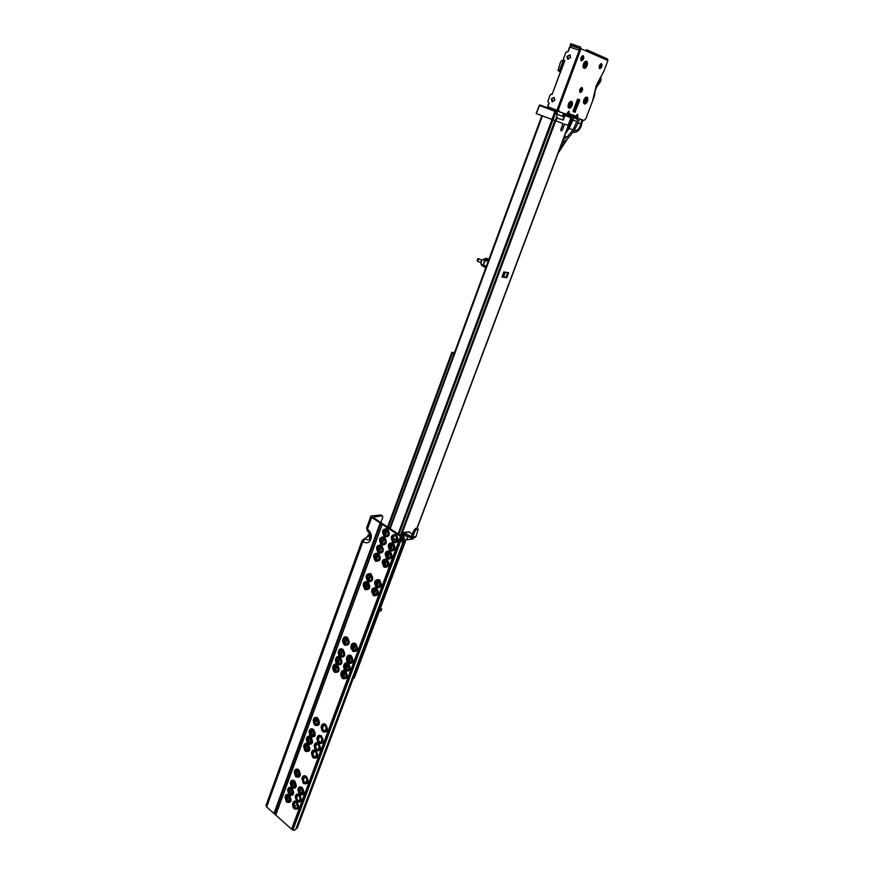 <?xml version="1.0" encoding="UTF-8"?>
<svg xmlns="http://www.w3.org/2000/svg" width="874" height="874" viewBox="0 0 874 874"><rect width="100%" height="100%" fill="white"/><g stroke="black" fill="none" stroke-linecap="round" stroke-linejoin="round"><path stroke-width="1.31" d="M288.562 796.203C290.124 798.06 290.321 799.852 289.174 801.567L286.639 801.436C284.64 798.246 284.957 796.312 287.579 795.657L288.562 796.203M287.644 795.668L286.104 796.924L287.175 801.087L289.37 801.349M286.77 802.19L285.011 796.979C285.765 794.302 287.218 793.69 289.37 795.121L287.601 789.932C288.354 787.234 289.807 786.6 291.982 788.042L290.201 782.853C290.955 780.132 292.419 779.488 294.604 780.919C297.422 786.524 296.548 788.894 291.982 788.042C294.789 793.636 293.915 795.995 289.37 795.121C292.167 800.726 291.304 803.075 286.77 802.19M296.22 802.955C297.783 804.801 297.99 806.593 296.854 808.33L294.265 808.21C292.255 804.998 292.572 803.053 295.204 802.398L296.22 802.955M295.27 802.408L293.73 803.665L294.811 807.849L297.051 808.1M294.396 808.953L292.604 803.796C293.336 801.054 294.811 800.409 297.029 801.873L295.226 796.727C295.958 793.963 297.433 793.297 299.662 794.761L297.848 789.637C298.58 786.84 300.066 786.163 302.306 787.627C305.157 793.264 304.272 795.635 299.662 794.761C302.502 800.398 301.617 802.769 297.029 801.873C299.848 807.51 298.974 809.87 294.396 808.953M291.173 789.113C292.735 790.97 292.943 792.773 291.774 794.499L289.239 794.379C287.24 791.156 287.557 789.222 290.201 788.577L291.173 789.113M290.266 788.588L288.704 789.856L289.775 794.029L291.982 794.269M298.853 795.843C300.427 797.7 300.634 799.491 299.487 801.24L296.898 801.119C294.877 797.886 295.193 795.952 297.859 795.296L298.853 795.843M297.914 795.307L296.352 796.575L297.433 800.77L299.684 801.01M293.795 781.99C295.368 783.858 295.565 785.66 294.396 787.398L291.85 787.277C289.84 784.044 290.168 782.11 292.834 781.465L293.795 781.99M292.899 781.487L291.315 782.754L292.386 786.928L294.593 787.179M301.497 788.709C303.081 790.566 303.289 792.368 302.131 794.116L299.531 794.007C297.51 790.762 297.837 788.807 300.525 788.162L301.497 788.709M300.58 788.184L298.984 789.451L300.077 793.647L302.328 793.887M297.892 770.868C299.476 772.736 299.673 774.55 298.482 776.298L295.925 776.188C293.904 772.922 294.243 770.977 296.963 770.355L297.892 770.868M297.018 770.365L295.39 771.666L296.472 775.839L298.679 776.079M296.057 776.953L294.265 771.786C295.019 769.033 296.494 768.377 298.7 769.786C301.53 775.391 300.656 777.773 296.057 776.953M305.638 777.543C307.233 779.411 307.44 781.225 306.261 782.984L303.66 782.875C301.617 779.608 301.956 777.652 304.687 777.019L305.638 777.543M304.742 777.03L303.114 778.319L304.196 782.525L306.457 782.754M303.781 783.639L301.967 778.548C302.688 775.708 304.185 775.009 306.446 776.462C309.309 782.099 308.424 784.491 303.781 783.639M307.342 745.172C308.959 747.051 309.156 748.876 307.91 750.657L305.354 750.558C303.289 747.237 303.671 745.282 306.49 744.692L307.342 745.172M306.534 744.703L304.808 746.025L305.9 750.231L308.118 750.438M305.485 751.356L303.66 746.243C304.392 743.403 305.889 742.692 308.161 744.091L306.326 739C307.058 736.137 308.566 735.395 310.838 736.793L309.003 731.724C309.724 728.829 311.242 728.075 313.537 729.462C316.432 735.056 315.536 737.503 310.838 736.793C313.722 742.387 312.826 744.823 308.161 744.091C311.024 749.684 310.139 752.11 305.485 751.356M315.197 751.771C316.825 753.639 317.022 755.475 315.798 757.266L313.198 757.179C311.111 753.836 311.483 751.869 314.323 751.279L315.197 751.771M314.356 751.29L312.63 752.612L313.733 756.84L315.995 757.037M313.307 757.966L311.45 752.94C312.16 750.001 313.679 749.247 316.017 750.679L314.148 745.675C314.848 742.714 316.377 741.939 318.726 743.359L316.858 738.377C317.557 735.384 319.086 734.597 321.457 736.006C324.374 741.644 323.467 744.091 318.726 743.359C321.643 748.996 320.736 751.432 316.017 750.679C318.912 756.316 318.016 758.741 313.307 757.966M310.03 737.875C311.657 739.754 311.843 741.589 310.587 743.381L308.03 743.293C305.955 739.939 306.337 737.984 309.188 737.405L310.03 737.875M309.232 737.416L307.473 738.749L308.577 742.955L310.794 743.162M317.918 744.451C319.545 746.33 319.742 748.166 318.507 749.968L315.896 749.881C313.799 746.527 314.192 744.55 317.054 743.971L317.918 744.451M317.087 743.982L315.328 745.314L316.432 749.542L318.704 749.739M312.728 730.544C314.367 732.434 314.553 734.28 313.274 736.072L310.718 735.984C308.631 732.62 309.025 730.653 311.909 730.085L312.728 730.544M311.942 730.096L310.161 731.451L311.264 735.657L313.482 735.853M320.638 737.099C322.288 738.989 322.473 740.824 321.217 742.638L318.617 742.561C316.508 739.175 316.901 737.197 319.808 736.629L320.638 737.099M319.829 736.64L318.038 737.984L319.152 742.223L321.424 742.408M316.934 719.094C318.595 720.984 318.77 722.842 317.481 724.644L314.924 724.568C312.816 721.17 313.231 719.193 316.159 718.646L316.934 719.094M316.18 718.657L314.356 720.023L315.459 724.24L317.688 724.426M315.044 725.376L313.187 720.351C313.908 717.412 315.427 716.625 317.754 718.013C320.671 723.596 319.764 726.054 315.044 725.376M324.899 725.606C326.559 727.496 326.756 729.353 325.467 731.167L322.867 731.101C320.736 727.692 321.151 725.704 324.101 725.158L324.899 725.606M324.123 725.169L322.288 726.534L323.402 730.762L325.674 730.948M322.976 731.909L321.086 726.971C321.774 723.934 323.314 723.115 325.718 724.513C328.657 730.151 327.739 732.62 322.976 731.909M336.556 665.78C338.282 667.703 338.446 669.604 337.036 671.472L334.48 671.418C332.295 667.867 332.786 665.868 335.944 665.42L336.556 665.78M335.944 665.42L333.89 666.862L335.026 671.101L337.255 671.254M334.589 672.281L333.202 670.467L332.655 667.463C333.322 664.273 334.895 663.355 337.386 664.688L335.944 662.776L335.441 659.914C336.086 656.68 337.67 655.729 340.194 657.062L338.697 655.03L338.238 652.343C338.872 649.065 340.456 648.082 343.012 649.404C346.017 654.987 345.077 657.543 340.194 657.062C343.187 662.645 342.247 665.19 337.386 664.688C340.368 670.271 339.44 672.805 334.589 672.281M344.738 672.128C346.465 674.051 346.639 675.941 345.252 677.82L342.641 677.787C340.434 674.215 340.926 672.204 344.105 671.756L344.738 672.128M344.094 671.756L342.029 673.188L343.176 677.459L345.47 677.612M342.739 678.65L341.297 676.727L340.773 673.985C341.373 670.653 342.969 669.659 345.569 671.024L344.061 668.992L343.591 666.425C344.17 663.038 345.776 662.022 348.398 663.377L346.836 661.203L346.421 658.832C346.978 655.391 348.584 654.342 351.25 655.697C354.287 661.312 353.336 663.879 348.398 663.377C351.424 669.003 350.485 671.549 345.569 671.024C348.584 676.651 347.633 679.185 342.739 678.65M339.363 658.155C341.1 660.089 341.264 661.989 339.833 663.869L337.277 663.814C335.081 660.241 335.583 658.242 338.773 657.816L339.363 658.155M338.773 657.805L336.676 659.258L337.823 663.508L340.062 663.65M347.568 664.469C349.316 666.403 349.491 668.304 348.081 670.194L345.47 670.15C343.253 666.567 343.755 664.557 346.967 664.131L347.568 664.469M346.956 664.12L344.859 665.562L346.006 669.834L348.3 669.976M342.182 650.496C343.93 652.43 344.083 654.342 342.641 656.232L340.084 656.188C337.877 652.583 338.391 650.584 341.614 650.169L342.182 650.496M341.603 650.169L339.483 651.622L340.631 655.871L342.87 656.013M350.419 656.789C352.178 658.723 352.342 660.635 350.922 662.536L348.3 662.503C346.082 658.887 346.596 656.866 349.84 656.461L350.419 656.789M349.829 656.45L347.688 657.904L348.846 662.186L351.14 662.317M346.585 638.523C348.355 640.467 348.507 642.39 347.033 644.291L344.476 644.247C342.258 640.609 342.783 638.599 346.06 638.217L346.585 638.523M346.049 638.206L343.875 639.681L345.022 643.941L347.262 644.072M344.575 645.132L342.99 642.914L342.608 640.5C343.209 637.146 344.815 636.119 347.415 637.43C350.441 643.002 349.502 645.58 344.575 645.132M354.877 644.783C356.647 646.716 356.811 648.639 355.357 650.551L352.746 650.518C350.507 646.869 351.031 644.848 354.341 644.466L354.877 644.783M354.32 644.455L352.124 645.919L353.282 650.212L355.576 650.332M352.845 651.414L350.845 646.989C351.359 643.45 352.976 642.335 355.707 643.679C358.766 649.295 357.805 651.873 352.845 651.414M367.102 582.772C368.948 584.761 369.079 586.738 367.462 588.694L364.928 588.672C362.634 584.859 363.256 582.827 366.785 582.576L367.102 582.772M366.741 582.554L364.294 584.083L365.474 588.377L367.703 588.486M365.015 589.611C361.923 584.061 362.896 581.418 367.943 581.669C364.829 576.119 365.813 573.464 370.882 573.694C373.996 579.254 373.023 581.909 367.943 581.669C371.046 587.23 370.073 589.884 365.015 589.611M375.623 588.836C377.481 590.813 377.612 592.791 376.017 594.768L373.427 594.757C371.111 590.911 371.734 588.879 375.296 588.639L375.623 588.836M375.241 588.606L372.783 590.136L373.974 594.462L376.257 594.549M373.504 595.697C370.379 590.114 371.363 587.448 376.465 587.721C373.329 582.139 374.312 579.473 379.436 579.724C382.583 585.318 381.599 587.994 376.465 587.721C379.611 593.326 378.617 595.992 373.504 595.697M370.041 574.797C371.898 576.785 372.018 578.774 370.39 580.74L367.856 580.718C365.551 576.873 366.184 574.841 369.746 574.611L370.041 574.797M369.702 574.589L367.211 576.13L368.391 580.423L370.631 580.533M378.595 580.828C380.463 582.816 380.594 584.804 378.977 586.782L376.388 586.771C374.061 582.914 374.695 580.871 378.3 580.642L378.595 580.828M378.234 580.62L375.733 582.16L376.923 586.487L379.218 586.574M377.59 554.247C379.491 556.268 379.6 558.268 377.907 560.267L375.394 560.245C373.056 556.334 373.722 554.291 377.382 554.116L375.733 559.152M377.328 554.094L374.738 555.646L375.929 559.961L378.158 560.059M375.47 561.206C372.324 555.667 373.318 552.98 378.442 553.144C375.285 547.605 376.279 544.906 381.425 545.048C378.256 539.509 379.25 536.8 384.418 536.909C381.239 531.381 382.244 528.65 387.422 528.737C390.612 534.287 389.607 537.018 384.418 536.909C387.586 542.47 386.592 545.179 381.425 545.048C384.582 550.598 383.588 553.308 378.442 553.144C381.588 558.704 380.594 561.392 375.47 561.206M386.242 560.212C388.143 562.222 388.264 564.222 386.581 566.232L384.014 566.221C381.654 562.288 382.32 560.245 386.024 560.081L386.242 560.212M385.958 560.048L384.178 564.866L385.98 560.059L383.347 561.611L384.549 565.937L386.832 566.024M384.079 567.193C380.911 561.621 381.905 558.923 387.084 559.098C383.904 553.526 384.91 550.817 390.099 550.97C386.909 545.398 387.914 542.678 393.125 542.809C389.924 537.237 390.929 534.506 396.173 534.604C399.385 540.198 398.38 542.929 393.125 542.809C396.337 548.402 395.321 551.123 390.099 550.97C393.3 556.574 392.284 559.284 387.084 559.098C390.263 564.702 389.269 567.401 384.079 567.193M380.572 546.152C382.484 548.173 382.583 550.183 380.867 552.182L378.366 552.171C376.017 548.227 376.694 546.184 380.398 546.042L380.572 546.152M380.332 546.01L377.699 547.572L378.901 551.887L381.119 551.975M389.247 552.084C391.17 554.105 391.279 556.115 389.586 558.125L387.018 558.125C384.647 554.16 385.336 552.106 389.072 551.975L389.247 552.084M388.974 551.92L387.171 556.771L388.996 551.931L386.341 553.504L387.553 557.841L389.826 557.918M383.566 538.023C385.489 540.045 385.587 542.066 383.85 544.076L381.348 544.054C378.999 540.088 379.687 538.045 383.424 537.925L383.566 538.023M383.358 537.892L380.682 539.466L381.883 543.781L384.101 543.868M392.284 543.923C394.207 545.944 394.316 547.965 392.601 549.986L390.033 549.986C387.652 545.988 388.351 543.934 392.131 543.825L392.284 543.923M392 543.77L390.186 548.643L392.022 543.781L389.356 545.365L390.569 549.702L392.841 549.779M384.341 535.915C381.982 531.916 382.692 529.873 386.461 529.775L386.57 529.852C388.515 531.884 388.602 533.916 386.843 535.937L384.341 535.915M386.384 529.731L383.675 531.316L384.877 535.642L387.095 535.729M393.06 541.814C390.678 537.783 391.388 535.729 395.201 535.653L395.321 535.718C397.266 537.75 397.364 539.782 395.627 541.814L393.06 541.814M395.124 535.598L392.382 537.182L393.606 541.53L395.867 541.607M394.524 535.5L392.907 537.117C392.393 539.739 393.202 541.312 395.321 541.858M391.465 543.694L389.88 545.289C389.378 547.911 390.186 549.495 392.306 550.03M388.427 551.844L386.865 553.428C386.363 556.061 387.182 557.634 389.301 558.158M385.39 559.961L383.872 561.523C383.369 564.167 384.189 565.74 386.319 566.265M385.816 529.633L384.199 531.261C383.697 533.85 384.484 535.412 386.559 535.959M382.79 537.794L381.206 539.4C380.703 541.989 381.501 543.562 383.577 544.098M379.786 545.922L378.234 547.506C377.732 550.107 378.529 551.669 380.616 552.204M376.792 554.007L375.263 555.58C374.771 558.18 375.569 559.753 377.666 560.278M377.71 580.554L376.257 582.073C375.776 584.717 376.596 586.301 378.737 586.804M374.728 588.552L373.307 590.048C372.816 592.703 373.646 594.287 375.787 594.79M366.239 582.488L364.819 583.996C364.338 586.618 365.146 588.191 367.255 588.705M369.189 574.524L367.746 576.042C367.255 578.664 368.063 580.238 370.172 580.751M353.894 644.433L352.659 645.81C352.2 648.497 353.041 650.07 355.205 650.54M349.425 656.429L348.223 657.783C347.765 660.471 348.617 662.055 350.78 662.514M346.563 664.109L345.383 665.442C344.935 668.14 345.787 669.713 347.95 670.172M343.711 671.745L342.564 673.056C342.116 675.766 342.969 677.339 345.132 677.798M335.572 665.409L334.414 666.731C333.977 669.408 334.818 670.97 336.938 671.44M338.391 657.794L337.211 659.127C336.763 661.804 337.604 663.366 339.724 663.836M341.221 650.147L340.019 651.501C339.56 654.167 340.401 655.729 342.521 656.21M345.645 638.184L344.4 639.56C343.941 642.226 344.771 643.788 346.902 644.269M323.817 725.169L322.812 726.37C322.397 729.102 323.26 730.675 325.423 731.112M319.545 736.651L318.573 737.831C318.158 740.551 319.032 742.135 321.184 742.561M316.814 743.993L315.864 745.151C315.448 747.882 316.322 749.466 318.475 749.892M314.094 751.301L313.165 752.448C312.75 755.18 313.624 756.753 315.776 757.19M306.282 744.714L305.343 745.861C304.928 748.57 305.78 750.132 307.899 750.569M308.97 737.427L308.009 738.596C307.604 741.294 308.456 742.856 310.576 743.304M311.668 730.107L310.696 731.287C310.281 733.985 311.133 735.558 313.253 735.995M315.896 718.668L314.891 719.87C314.465 722.569 315.317 724.131 317.448 724.579M304.513 777.052L303.639 778.144C303.245 780.875 304.119 782.459 306.261 782.886L307.036 780.897M296.799 770.376L295.925 771.491C295.532 774.189 296.384 775.762 298.493 776.188M292.703 781.498L291.85 782.58C291.457 785.289 292.309 786.851 294.429 787.288M300.372 788.195L299.52 789.266C299.127 792.008 300.001 793.592 302.142 794.007M296.712 797.995L297.706 795.34L296.887 796.389C296.494 799.12 297.368 800.704 299.509 801.119L300.23 799.186M290.081 788.599L289.239 789.67C288.846 792.379 289.709 793.953 291.818 794.379M294.09 805.085L295.073 802.43L294.265 803.468C293.872 806.21 294.757 807.794 296.887 808.21M287.47 795.69L286.639 796.738C286.257 799.448 287.12 801.021 289.218 801.447M385.565 532.43L383.97 532.616M380.846 522.63L382.736 517.463L382.506 515.868L380.824 514.961L382.506 515.868M382.102 515.802L372.881 517.299L402.062 536.505L400.827 536.658L401.767 538.023L402.444 543.759L403.624 543.606L402.936 537.881L402.062 536.505M299.323 790.599L302.295 789.692M302.568 790.271L301.705 792.565L300.23 793.079M301.705 792.565L299.695 792.194M299.421 790.675L300.339 788.217M303.464 779.772L304.469 777.073M312.979 754.087L313.995 751.356M315.689 746.8L316.705 744.058M318.398 739.48L319.414 736.727M322.637 728.031L323.664 725.256M400.827 536.658L371.69 517.43L370.849 516.25L371.548 515.9L380.824 514.961M294.636 830.092L297.346 827.875L294.352 830.202L292.353 829.863L266.646 806.942L266.035 805.391L362.054 540.503M385.937 531.414L384.09 531.611M369.178 534.549L367.943 536.428L362.065 540.471L362.896 541.683L369.549 533.643M297.433 805.009L294.33 806.112M369.942 534.429L370.194 537.281L370.27 535.533L366.599 527.972L370.838 516.283M296.155 828.323L402.444 543.759M297.346 827.875L403.624 543.606M266.646 806.942L362.896 541.683C366.468 543.541 368.992 543.038 370.456 540.176L371.111 538.384L370.194 537.281L369.538 539.072C368.817 540.416 367.55 540.318 365.736 538.777L364.534 538.515M365.43 587.743L366.315 585.34L367.473 585.154L367.102 583.799L365.113 583.406M365.944 583.996L366.315 585.34M367.102 583.799L365.682 582.783M367.473 585.154L366.261 588.453M312.073 730.151L310.718 733.843M309.374 737.47L308.03 741.141M306.698 744.768L305.354 748.406M297.247 770.453L295.947 774.003M293.161 781.585L291.872 785.081M354.298 678.082L353.172 678.563M380.245 606.13L379.687 607.638M454.371 352.954L453.289 352.921L454.185 353.478M454.043 353.85L451.814 352.375L454.567 352.419M379.25 609.593L381.774 609.102L381.13 610.806L378.606 611.297L379.01 609.429M381.774 609.102L379.611 607.823M556.727 111.348L550.107 108.824L556.727 111.326M542.426 105.874L548.719 108.267L542.415 105.885M539.291 105.339L536.177 113.533L563.064 123.573L560.922 129.286L561.174 130.903L562.397 129.778L564.528 124.075L568.319 125.353L571.345 117.116M568.93 115.663L564.44 114.123L571.246 116.898M555.875 121.104L557.033 117.99L556.443 111.271L539.924 104.956L556.738 111.238M557.033 117.99L563.195 120.12L564.899 115.554L570.962 117.695L568.111 125.288M564.44 114.123L563.675 113.828L563.195 120.12M557.197 111.533L556.443 111.271M564.506 114.155L564.899 115.554M568.319 125.353L571.279 117.455M404.651 538.548L403.777 539.258L404.651 538.548M404.356 537.958L403.646 539.018M406.159 535.489L406.039 536.428L406.858 535.86M406.476 535.664L405.907 536.188M414.91 528.967L413.599 531.075L414.702 531.807L416.002 529.699L414.91 528.967L417.018 528.442M414.702 531.807L412.747 537.007L415.958 536.592L418.133 529.436L417.761 528.923L416.002 529.699M411.567 536.428L410.616 537.827L403.548 534.123L404.05 532.779L411.326 536.549L413.599 531.075M415.958 536.592L414.647 537.663L411.665 538.045M410.616 537.827L412.747 537.007M403.548 534.123L402.357 536.123L400.958 535.434L402.357 536.123M408.016 536.472L407.098 538.919L403.985 541.006M412.375 534.342L409.021 531.84L403.253 532.539L401.275 535.401M403.253 532.539L409.808 532.08M404.389 536.035L403.504 536.745L404.389 536.035M404.083 535.445L403.373 536.505M480.766 262.637L477.39 261.162L478.821 258.791M488.271 260.288L484.731 261.195L483.519 264.472L485.19 266.209L486.993 266.209M477.87 258.66L477.128 260.703M481.814 260.332L480.624 262.506M480.908 263.467L481.716 260.463M486.305 266.341L488.337 260.31M484.731 265.991L486.403 266.067M483.038 259.349L481.377 260.856L480.875 263.008M480.766 262.943L481.071 264.374L484.513 267.105L485.977 267.226M568.329 125.332L564.593 124.086L562.452 129.8L561.141 131.013L560.868 129.265L563.009 123.551L541.825 115.718M502.047 276.916L503.817 271.934L508.668 272.688L506.778 277.746L502.2 276.796M506.778 277.746L501.916 277.025M387.936 534.364L388.111 532.703M396.73 540.132L392.765 537.619M413.533 537.805L412.899 538.996L406.618 539.804M505.259 277.244L503.719 276.665L505.391 272.185M504.44 272.033L502.375 276.326M502.801 276.392L503.719 276.665M583.854 99.844L583.537 102.957C584.619 104.804 585.93 104.225 587.481 101.22C588.3 97.702 587.601 96.468 585.394 97.517L583.854 99.844M568.395 104.082L568.089 107.163C569.192 109.097 570.547 108.529 572.142 105.459C572.951 101.876 572.208 100.63 569.935 101.734L568.395 104.082M583.395 63.977L583.089 67.254C584.193 69.166 585.536 68.598 587.11 65.55C587.94 61.803 587.197 60.514 584.87 61.683L583.395 63.977M580.183 92.48L580.281 92.513C582.521 91.366 583.111 89.705 582.051 87.52L581.953 87.487C579.713 88.645 579.123 90.306 580.183 92.48M581.429 87.531L579.746 92.087M599.269 68.238L600.897 63.682M599.684 68.631L599.804 68.675C601.989 67.527 602.568 65.856 601.563 63.66L601.432 63.627C599.247 64.774 598.668 66.446 599.684 68.631L599.804 68.675M581.319 60.809L581.45 60.852C583.712 59.683 584.302 57.979 583.22 55.718L583.089 55.674C580.828 56.843 580.238 58.558 581.319 60.809M582.554 55.718L580.904 60.426M581.024 48.747L558.628 108.955L557.568 108.551L579.943 48.376L571.17 45.35L571.672 43.984L580.456 46.999L581.024 48.747L607.911 60.59L603.901 71.165L596.254 85.543L592.452 101.351L585.864 118.7L583.985 120.459L577.867 118.285L577.703 117.007L576.665 116.603L576.829 117.892L577.867 118.285M567.619 114.625L574.535 117.072L576.064 116.176L569.116 113.696L569.018 111.173L566.308 114.188L558.999 111.599L558.628 108.955M576.064 116.176L577.692 114.297L577.703 117.007M577.408 99.527L573.093 111.031L574.906 112.309L579.713 100.401L579.637 99.745L577.408 99.527M584.411 62.163L583.133 66.14L583.614 67.516M557.568 108.551L557.951 111.195L558.967 111.577M577.102 114.45L576.665 116.603M567.379 113.03L568.067 113.292L568.417 111.326M570.777 101.668L569.477 102.192M577.157 104.028L574.36 111.468L573.104 111.632M573.879 111.916L574.906 112.309L573.879 111.916M577.856 99.079L578.664 100.007L577.485 103.154M566.483 114.188L567.576 114.614L569.116 113.696M573.573 46.519L579.877 48.54M586.618 49.731L607.517 58.973L586.585 49.72M607.911 60.59L607.517 58.973M571.672 43.984L570.722 43.711L570.219 45.066L573.005 46.322M570.219 45.066L571.17 45.35M564.243 61.071L562.78 60.459L564.178 61.661M564.298 61.093L561.753 60.415L560.3 62.589L558.027 70.51L560.452 71.766L558.639 71.056M556.727 111.369L556.771 110.769M557.262 110.954L556.629 112.582M557.23 111.053L563.468 113.259L562.572 116.176L561.851 116.187M557.404 114.625L557.109 112.549M557.885 114.592L562.332 116.155M560.66 71.198L559.458 70.707L562.976 61.169M559.458 70.707L558.814 71.111M582.412 55.783L582.423 58.416L580.828 60.284M554.247 97.549L551.975 99.144L552.696 101.876M554.837 100.226L554.094 97.44L551.276 98.882L552.018 101.679L554.837 100.226M570.154 55.029L567.674 56.668L568.264 59.323M570.613 57.629L569.99 54.909L566.986 56.351L567.608 59.082L570.613 57.629M600.766 63.747L600.733 66.282L599.203 68.106M581.286 87.597L581.276 90.088L579.681 91.945M579.812 118.973L574.032 131.013L567.171 139.261L562.277 142.178M577.747 118.241L577.747 119.399L575.343 118.471L574.524 117.072M564.56 136.104L567.051 137.087L573.038 129.887L577.747 119.399M567.051 137.087L563.402 139.174M557.601 110.932L556.957 110.211L579.484 49.763M574.753 117.127L575.682 117.487L575.595 116.843M575.682 117.487L577.747 118.219M579.473 49.654L579.833 48.671M564.801 60.688L552.171 94.174L564.801 60.688L563.796 60.328L563.446 58.94L565.948 52.167L568.144 51.653L569.837 47.065L571.323 45.743M556.957 110.211L548.238 106.879L548.009 106.158L549.134 103.121L547.801 101.351L550.249 94.72L552.401 94.261M568.155 113.085L567.455 112.822M577.19 100.117L578.446 100.586L577.19 100.117M582.838 120.044L581.002 126.632C579.309 130.215 577.343 132.061 575.114 132.192L573.18 132.422M600.056 77.873L600.034 80.463L595.74 86.985M600.951 76.519L600.908 80.659L599.171 83.642C596.221 86.941 594.713 90.852 594.637 95.364L592.201 101.996M571.53 119.793L571.716 122.764M567.292 128.849L568.461 129.166M568.242 129.516L567.062 129.439M567.335 139.13L558.147 153.158M574.273 130.587L575.387 130.554C577.834 130.335 579.659 128.161 580.849 124.032L581.931 119.727M565.402 140.506L559.447 149.705M569.444 127.429L572.47 116.34M571.607 116.034L571.367 116.898M571.028 118.165L568.034 129.133M566.45 131.056L567.171 131.1M583.286 66.227L584.247 67.888C585.962 67.626 586.946 66.085 587.219 63.299L586.246 61.617C584.531 61.901 583.548 63.431 583.286 66.227M585.744 63.627L586.804 63.212L586.836 63.966L585.099 67.189L584.761 65.9L583.701 66.304L584.881 62.709L585.405 62.327L585.744 63.627L584.804 63.857M584.761 65.9L584.203 65.091M585.624 66.795L584.236 65.037M585.547 66.391L584.28 64.971M585.809 65.113L584.564 64.589M584.007 65.998L583.876 65.452M586.52 64.119L584.739 64.152M586.836 63.966L584.75 64.086M586.498 63.529L584.793 63.9M584.083 103.165L584.64 103.558C586.946 102.706 587.82 100.827 587.252 97.91L586.694 97.506C584.378 98.369 583.504 100.248 584.083 103.165M585.799 99.418L587.077 98.642L586.76 101.417L584.553 102.848L584.575 99.647L585.001 98.948L585.799 99.418L584.684 99.734M585.536 101.646L584.914 100.936M586.203 101.799L584.935 100.718M586.378 100.248L584.826 100.029M584.553 102.848L584.433 102.192M586.793 99.013L585.919 99.308M587.077 98.642L586.257 98.98M568.919 107.677L569.225 107.819C571.825 106.683 572.634 104.694 571.629 101.854L571.301 101.712C568.701 102.859 567.903 104.847 568.919 107.677M570.252 103.722L571.541 102.575L571.017 104.268L571.596 105.208L569.378 107.229L568.941 104.334L570.252 103.722L569.094 104.017M570.285 105.82L569.4 104.935M571.039 105.732L569.269 104.574M571.323 105.12L569.214 104.421M571.017 104.268L569.029 104.17M569.378 107.229L569.214 106.584M569.553 106.737L569.335 106.136M571.29 103.012L570.569 103.318M571.541 102.575L570.875 102.935M275.922 814.71L382.331 524.192M291.654 828.891L400.554 536.407M273.923 813.508L380.114 523.067M371.111 538.384C371.909 535.063 370.674 531.982 367.441 529.163L371.69 517.43M299.039 801.119L300.132 798.159M301.683 794.007L302.786 791.025M305.813 782.875L306.938 779.859M315.361 757.179L316.508 754.076M318.07 749.892L319.228 746.757M320.791 742.561L321.96 739.415M325.041 731.112L326.231 727.922M274.534 813.934L380.802 523.46M275.769 814.601L382.156 524.094M291.763 829.022L400.685 536.505M292.353 829.863L401.341 537.368M292.856 830.169L401.767 538.023M291.02 794.28L292.287 790.839M293.631 787.19L294.909 783.727M297.717 776.101L299.006 772.594M307.156 750.482L308.478 746.888M309.833 743.217L311.166 739.59M312.531 735.919L313.875 732.27M316.738 724.502L318.092 720.81M370.456 540.176L369.538 539.072L369.276 534.385M300.459 790.325L299.76 792.226M289.644 793.035L290.747 790.03L289.174 789.888M287.054 800.092L288.496 796.148M314.738 721.716L317.852 720.821L316.53 724.415M313.755 731.964L312.324 735.832M311.046 739.284L309.636 743.129M308.358 746.582L306.96 750.405M298.897 772.288L297.521 776.014M294.789 783.421L293.435 787.103M292.167 790.533L290.823 794.193M289.556 797.623L288.223 801.261M292.255 785.944L293.73 781.935M296.33 774.856L297.826 770.813M305.758 749.258L307.277 745.118M308.424 741.993L309.964 737.82M311.111 734.695L312.663 730.489M289.971 789.746L289.261 792.172M287.939 795.777L286.661 799.24M315.875 718.679L317.677 720.154L314.684 721.006M290.135 789.692L290.747 790.03M335.452 665.464L334.218 667.758M353.904 678.377L379.032 611.21M380.234 607.998L405.361 540.809M345.066 677.809L346.17 674.837M347.907 670.183L349.01 667.19M350.747 662.525L351.861 659.509M355.194 650.54L356.33 647.492M375.929 594.735L377.12 591.545M378.901 586.749L380.092 583.537M386.537 566.177L387.75 562.922M389.553 558.071L390.776 554.793M392.579 549.921L393.803 546.632M395.616 541.749L396.283 539.957M344.476 671.942L342.859 676.301L344.498 671.953M345.7 668.719L347.328 664.306L345.678 668.686M348.529 661.061L350.179 656.625M352.965 649.098L354.636 644.619M373.624 593.391L375.372 588.672M376.585 585.416L378.344 580.675L376.563 585.394M383.97 565.412L383.752 566.024L383.992 565.434M393.234 540.503L393.988 538.45M342.4 674.936L343.548 671.822M345.219 667.321L346.377 664.196M348.06 659.662L349.218 656.527M352.495 647.7L353.664 644.542M373.132 591.982L374.334 588.726M376.082 584.007L377.295 580.74M383.697 563.479L384.921 560.179M386.69 555.383L387.925 552.062M389.706 547.255L390.94 543.923M392.732 539.094L393.169 537.903M343.209 676.826L344.902 672.259M346.028 669.211L347.743 664.611M348.868 661.563L350.583 656.931M353.304 649.601L355.041 644.914M373.974 593.883L375.798 588.967M376.934 585.908L378.77 580.959M384.549 565.38L386.417 560.343M387.543 557.284L389.422 552.215M390.558 549.156L392.459 544.054M393.595 540.995L394.425 538.745M343.558 677.208L345.252 672.63M346.388 669.582L348.092 664.983M349.229 661.935L350.944 657.303M353.664 649.961L355.401 645.285M374.345 594.244L376.17 589.327M377.295 586.268L379.13 581.319M384.921 565.74L386.789 560.704M387.914 557.645L389.804 552.576M390.94 549.517L392.83 544.404M393.966 541.356L394.829 539.018M335.496 670.926L337.156 666.392M338.293 663.333L339.964 658.767M341.1 655.697L342.783 651.108M345.492 643.777L347.197 639.134M367.419 584.203L367.725 583.373M368.861 580.292L370.663 575.387M376.388 559.841L378.234 554.848M379.36 551.767L381.217 546.742M382.342 543.672L384.21 538.613M385.347 535.533L387.215 530.442M388.373 527.317L452.535 353.03M555.951 111.73L554.957 111.348L555.46 110.9M563.435 113.642L569.018 115.674M551.876 119.64L554.957 111.348L539.422 105.393L536.396 113.62M555.973 111.938L552.958 120.044M555.198 120.863L556.651 116.941M417.761 528.923L416.669 528.202M415.718 528.311L416.811 529.043M403.766 534.243L403.023 534.331M482.262 259.939L486.927 258.42L488.883 259.349L484.414 260.19L482.874 259.458L486.217 258.278L487.528 258.704M486.72 266.952L483.049 265.008L484.677 260.572L488.14 259.469L489.298 259.96M483.912 266.81L480.929 263.751M484.677 260.572L483.049 265.008M482.317 259.96L482.874 259.458M480.984 264.101L482.372 266.057M390.241 528.562L542.415 115.958M395.922 539.75L396.687 537.674M398.118 533.839L551.942 119.662M398.894 534.364L552.892 120.022M400.467 535.412L554.804 120.732M402.084 533.304L555.624 121.016M412.899 538.996L413.336 537.827M416.931 528.278L568.351 125.375M417.073 528.377L568.537 125.441M507.718 272.535L505.86 277.484M568.275 112.746L569.324 113.15M576.949 115.849L577.987 116.242M575.398 111.861L574.36 111.468M578.664 100.007L579.713 100.401M579.637 99.745L578.588 99.352M573.038 129.887L569.192 128.38L574.24 116.974M576.906 121.606L572.82 120.033L574 116.887M575.365 117.367L575.343 118.471M548.992 103.066L547.779 106.071L548.905 103.034M548.009 106.158L548.271 107.513L557.044 110.878M548.238 106.879L548.337 107.535M547.878 106.115L548.271 107.513M570.318 46.202L569.597 46.988L579.222 50.31M569.684 47.043L568.002 51.599M579.779 48.649L571.356 45.754M551.538 93.933L552.171 94.174L564.56 60.612L563.916 60.382M565.576 133.394L569.192 128.38L565.773 132.87M574.087 116.919L568.985 128.467L565.653 133.187M572.907 120.066L569.05 128.336M598.952 82.331L597.816 81.927M562.004 146.056L560.977 145.641M561.184 147.291L560.463 147.007M580.849 124.032L577.9 122.895M575.387 130.554L574.48 130.204M575.311 105.12L574.939 106.104M574.436 108.605L575.223 107.819L574.404 107.513M576.643 102.717L577.069 101.395M576.075 106.584L574.917 106.158L576.075 106.584L576.567 105.525L577.277 102.957L576.25 102.608L577.277 102.957L577.059 104.039M575.846 103.678L577.015 104.061L575.868 103.645M576.676 102.728L576.425 102.138M576.359 104.574L575.627 104.268M576.556 102.28L576.687 101.439M575.278 107.917L574.775 106.541M575.256 106.956L574.677 106.814M575.223 107.819L574.426 107.469M576.283 104.858L575.518 104.563M576.49 105.481L575.332 105.055L576.567 105.525L576.906 104.061M575.42 106.715L574.666 108.769M586.301 61.639L586.159 61.584C584.444 61.868 583.45 63.398 583.198 66.195L584.105 67.844M583.471 101.351L583.614 102.127M586.749 97.517L586.607 97.473C584.291 98.336 583.417 100.215 583.996 103.132L584.04 103.187M586.181 97.462L585.252 97.91L583.69 102.52L584.356 103.449M571.367 101.723L571.214 101.679C568.613 102.826 567.816 104.814 568.821 107.644L569.083 107.775M569.083 102.728L569.804 102.138L568.603 107.436M286.279 801.666L285.011 796.979M293.882 808.417C293.129 807.947 292.703 806.407 292.604 803.796M288.835 794.553L287.601 789.932M296.472 801.283L295.226 796.727M291.392 787.408L290.201 782.853M299.061 794.116L297.848 789.637M295.401 776.243L294.265 771.786M303.103 782.907L301.967 778.548M304.655 750.427L303.66 746.243M312.455 757.004L311.45 752.94M307.277 743.086L306.326 739M315.099 749.641L314.148 745.675M309.909 735.722L309.003 731.724M317.765 742.245L316.858 738.377M314.028 724.196L313.187 720.351M321.927 730.686L321.086 726.971M333.202 670.467L332.655 667.463M341.297 676.727L340.773 673.985M335.944 662.776L335.441 659.914M344.061 668.992L343.591 666.425M338.697 655.03L338.238 652.343M346.836 661.203L346.421 658.832M342.99 642.914L342.608 640.5M351.184 649.011L350.845 646.989M302.164 793.996L302.885 792.052M315.864 757.135L316.607 755.125M318.573 749.826L319.327 747.805M321.304 742.496L322.058 740.453M325.565 731.035L326.33 728.971M369.527 533.588L369.189 534.527M367.539 531.348L366.588 527.994M318.016 720.602L316.607 724.448M313.799 732.073L312.4 735.864M311.1 739.404L309.713 743.162M308.413 746.702L307.036 750.438M298.941 772.408L297.597 776.046M294.844 783.53L293.511 787.135M292.222 790.653L290.9 794.226M289.611 797.744L288.3 801.294M317.786 720.132L315.984 718.657M290.19 789.681L289.13 790.03M334.207 667.823L335.529 665.431M348.518 661.039L350.157 656.614M352.954 649.076L354.615 644.597M373.613 593.359L375.35 588.661M393.213 540.482L393.977 538.439M354.287 678.104L379.338 611.155M380.452 608.162L405.711 540.656M334.862 670.216L336.512 665.748M337.659 662.623L339.32 658.122M340.467 654.997L342.138 650.464M344.859 643.067L346.541 638.49M366.752 583.548L367.058 582.74M368.205 579.604L369.986 574.764M378.704 551.09L380.529 546.119M381.676 542.983L383.522 537.991M384.669 534.855L386.526 529.819M387.63 526.814L451.814 352.386M556.356 111.238L539.903 104.946L536.177 113.533M569.367 115.816L566.538 114.723M417.958 528.956L416.854 528.235M477.772 258.66L478.46 258.671M481.88 260.255L478.657 258.693M484.513 267.105L485.966 267.258M389.749 528.246L486.031 267.062M488.763 259.654L541.825 115.729M413.162 538.854L413.566 537.805M417.095 528.388L568.57 125.441M504.003 271.967L502.124 277.014M567.903 51.566L569.597 46.988L571.257 45.721L579.757 48.649M574.589 108.737L574.021 108.529M584.018 62.709L584.75 62.087M583.013 65.659L583.155 66.369M583.242 66.806L583.952 67.79M584.553 98.478L586.694 97.506M583.69 102.52L583.941 103.088M568.941 107.71L568.242 106.737M569.804 102.138L571.301 101.712M568.045 105.601L568.166 106.3"/></g></svg>
